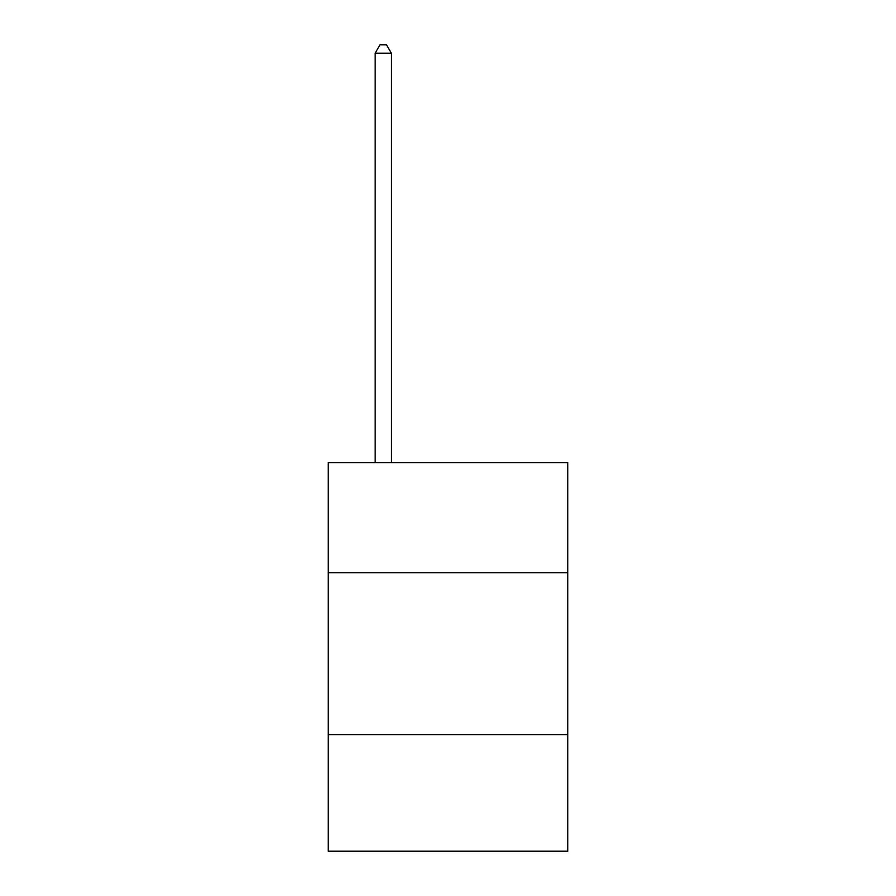 <?xml version="1.0" encoding="UTF-8"?>
<svg xmlns="http://www.w3.org/2000/svg" width="896" height="896" viewBox="0 0 896 896"><rect width="100%" height="100%" fill="white"/><g stroke="black" fill="none" stroke-linecap="round" stroke-linejoin="round"><path stroke-width="1.34" d="M328.194 572.734L567.806 572.734L567.806 462.638L328.194 462.638L328.194 851.2L567.806 851.2L567.806 734.63L328.194 734.63M567.806 734.63L567.806 572.734M391.339 462.638L391.339 53.222L375.144 53.222L375.144 462.638M375.144 53.222L380.005 44.8L386.478 44.8L391.339 53.222"/></g></svg>
